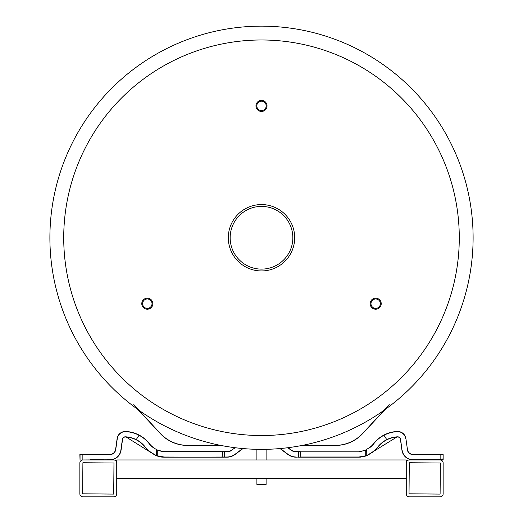 <?xml version="1.0" encoding="UTF-8"?>
<svg xmlns="http://www.w3.org/2000/svg" width="523" height="523" viewBox="0 0 523 523"><rect width="100%" height="100%" fill="white"/><g stroke="black" fill="none" stroke-linecap="round" stroke-linejoin="round"><path stroke-width="0.78" d="M261.5 101.207A4.7 4.7 0 0 0 256.8 105.908A4.7 4.7 0 0 0 261.5 110.608A4.7 4.7 0 0 0 266.2 105.908A4.7 4.7 0 0 0 261.5 101.207M379.757 306.033A4.7 4.7 0 0 0 378.037 299.614A4.7 4.7 0 0 0 371.611 301.333A4.7 4.7 0 0 0 373.337 307.753A4.7 4.7 0 0 0 379.757 306.033M143.243 306.033A4.7 4.7 0 0 0 149.663 307.753A4.7 4.7 0 0 0 151.389 301.333A4.7 4.7 0 0 0 144.963 299.614A4.7 4.7 0 0 0 143.243 306.033M294.691 237.756A33.191 33.191 0 0 0 261.5 204.565A33.191 33.191 0 0 0 228.309 237.756A33.191 33.191 0 0 0 261.5 270.953A33.191 33.191 0 0 0 294.691 237.756A33.191 33.191 0 0 0 261.5 204.565A33.191 33.191 0 0 0 228.309 237.756M261.5 26.15A211.606 211.606 0 0 0 49.894 237.756A211.606 211.606 0 0 0 261.5 449.368A211.606 211.606 0 0 0 473.106 237.756A211.606 211.606 0 0 0 261.5 26.15M302.425 445.367L335.263 445.367A37.408 37.408 0 0 0 362.687 433.404L384.34 410.058M389.23 404.488L383.954 410.333M139.046 410.333L133.77 404.488M138.66 410.058L160.313 433.404A37.408 37.408 0 0 0 187.737 445.367L220.575 445.367M261.5 111.438A5.531 5.531 0 0 1 255.969 105.908A5.531 5.531 0 0 1 261.5 100.377A5.531 5.531 0 0 1 267.031 105.908A5.531 5.531 0 0 1 261.5 111.438M370.899 300.915A5.531 5.531 0 0 1 378.456 298.894A5.531 5.531 0 0 1 380.476 306.452A5.531 5.531 0 0 1 372.919 308.472A5.531 5.531 0 0 1 370.899 300.915M152.101 300.915A5.531 5.531 0 0 1 150.081 308.472A5.531 5.531 0 0 1 142.524 306.452A5.531 5.531 0 0 1 144.544 298.894A5.531 5.531 0 0 1 152.101 300.915M440.098 496.85A3.04 3.04 0 0 0 443.144 493.81L443.144 463.012A3.04 3.04 0 0 0 440.098 459.965L409.3 459.965A3.04 3.04 0 0 0 406.26 463.012L406.26 493.81A3.04 3.04 0 0 0 409.3 496.85L440.098 496.85M440.098 494.085L409.025 493.81L409.3 462.737L440.373 463.012L440.098 494.085M113.7 496.85A3.04 3.04 0 0 0 116.74 493.81L116.74 463.012A3.04 3.04 0 0 0 113.7 459.965L82.902 459.965A3.04 3.04 0 0 0 79.856 463.012L79.856 493.81A3.04 3.04 0 0 0 82.902 496.85L113.7 496.85M113.7 494.085L82.627 493.81L82.902 462.737L113.975 463.012L113.7 494.085M82.163 454.435L79.856 454.618L80.045 459.965L80.045 454.435L109.863 454.435A5.76 5.76 0 0 0 115.57 449.473L117.263 438.738A8.113 8.113 0 0 1 125.657 431.658A31.655 31.655 0 0 1 149.303 443.844A18.625 18.625 0 0 0 154.135 448.204L157.743 450.185L163.869 451.663L223.824 451.663M90.459 459.782L104.293 459.782M222.72 457.194L163.967 457.01L156.22 455.585A18.965 18.965 0 0 1 153.814 454.31L126.782 437.418A2.765 2.765 0 0 0 125.428 436.999A2.765 2.765 0 0 1 126.782 437.418M158.829 456.514L157.809 456.2L158.829 456.514M158.946 450.728L163.967 451.846L157.756 450.349L157.756 455.958L156.22 455.585L163.869 457.194L162.038 457.109M161.797 457.082L160.509 456.893M156.22 455.585A18.965 18.965 0 0 0 157.809 456.2A18.965 18.965 0 0 1 156.22 455.585M223.824 457.194L163.869 457.194L226.864 457.01A13.644 13.644 0 0 0 235.049 454.278L235.16 454.428A13.833 13.833 0 0 1 226.864 457.194L224.707 457.194M157.743 450.185L156.292 449.551L156.292 455.415A18.782 18.782 0 0 1 153.912 454.154L151.395 452.585A23.79 23.79 0 0 1 145.224 447.015A26.49 26.49 0 0 0 125.442 436.816A2.948 2.948 0 0 0 122.389 439.353L120.865 450.218A11.114 11.114 0 0 1 109.863 459.782L82.163 459.965M82.163 459.782L82.163 454.618L109.863 454.618A5.949 5.949 0 0 0 115.753 449.499L117.08 438.719A8.296 8.296 0 0 1 125.664 431.475A31.838 31.838 0 0 1 149.447 443.733A18.442 18.442 0 0 0 154.226 448.048L154.135 448.204M222.713 451.663L163.869 451.663L222.713 451.663M224.282 451.663L224.282 457.01L222.811 457.01L222.72 451.663L226.864 451.663L224.707 451.663M163.967 451.846L226.864 451.663A8.296 8.296 0 0 0 231.839 450.002L235.187 447.721M235.16 454.428L242.992 448.557L235.16 454.428A13.833 13.833 0 0 1 226.864 457.194M396.218 437.418A2.765 2.765 0 0 1 400.428 439.379A2.765 2.765 0 0 0 396.218 437.418L369.088 454.154A18.782 18.782 0 0 1 366.708 455.415L365.4 456.128L359.131 457.194L298.293 457.194M296.136 457.01A13.644 13.644 0 0 1 287.951 454.278L287.84 454.428A13.833 13.833 0 0 0 296.136 457.194L298.718 457.01L296.136 457.194A13.833 13.833 0 0 1 287.84 454.428L280.008 448.557M360.863 457.115L359.157 457.194M366.61 449.394L368.774 448.048A18.442 18.442 0 0 0 373.553 443.733A31.838 31.838 0 0 1 397.336 431.475A8.296 8.296 0 0 1 405.887 438.503L407.43 449.473A5.76 5.76 0 0 0 413.137 454.435L443.144 454.618L442.955 459.965L413.137 459.965A11.297 11.297 0 0 1 401.952 450.244L400.428 439.379A2.765 2.765 0 0 0 397.572 436.999A26.3 26.3 0 0 0 377.92 447.126A23.973 23.973 0 0 1 371.703 452.741L369.186 454.31A18.965 18.965 0 0 1 365.191 456.2L364.171 456.514L365.191 456.2A18.965 18.965 0 0 0 366.78 455.585L359.033 457.01L365.244 455.958L365.244 450.349L359.033 451.846L296.136 451.846A8.486 8.486 0 0 1 291.05 450.153L291.161 450.002A8.296 8.296 0 0 0 296.136 451.663L300.28 451.663L300.189 457.01L359.033 457.01M298.293 451.663L296.136 451.846M299.444 451.663L300.287 451.663M288.075 447.688L291.161 450.002M369.088 454.154L369.186 454.31A18.965 18.965 0 0 1 366.78 455.585L366.708 449.551L365.244 450.349L359.131 451.663L364.054 450.728M366.322 449.78L365.257 450.185M371.703 452.741A23.973 23.973 0 0 0 377.92 447.126L377.776 447.015A26.49 26.49 0 0 1 397.558 436.816A2.948 2.948 0 0 1 400.611 439.353L401.952 450.244A11.297 11.297 0 0 0 413.137 459.965L413.137 459.782A11.114 11.114 0 0 1 402.135 450.218A11.114 11.114 0 0 0 413.137 459.782L443.144 459.782L443.144 454.618L418.707 454.618M121.048 450.244L122.572 439.379L121.048 450.244A11.297 11.297 0 0 1 109.863 459.965A11.297 11.297 0 0 0 121.048 450.244L120.865 450.218M151.395 452.585L151.297 452.741A23.973 23.973 0 0 1 145.08 447.126A26.3 26.3 0 0 0 125.428 436.999A2.765 2.765 0 0 0 122.572 439.379L122.389 439.353M383.915 435.084L386.85 439.784M138.876 435.417L136.366 439.431M406.26 478.408L406.26 459.965L116.74 459.965L116.74 478.408L406.26 478.408M266.109 484.403L256.891 484.403L257.349 484.867L265.651 484.867L266.109 484.403L266.109 478.408M302.072 445.439L335.603 445.426A36.885 36.885 0 0 0 362.544 433.711L385.176 409.457M137.824 409.457L160.456 433.711A36.885 36.885 0 0 0 187.397 445.426L220.928 445.439M261.5 39.983A197.779 197.779 0 0 0 63.721 237.756A197.779 197.779 0 0 0 261.5 435.535A197.779 197.779 0 0 0 459.279 237.756A197.779 197.779 0 0 0 261.5 39.983M292.847 237.756A31.347 31.347 0 0 0 261.5 206.408A31.347 31.347 0 0 0 230.153 237.756A31.347 31.347 0 0 0 261.5 269.11A31.347 31.347 0 0 0 292.847 237.756M115.838 448.865L117.263 438.738M163.967 457.01L161.77 457.076M149.303 443.844L149.447 443.733A31.838 31.838 0 0 0 125.664 431.475L125.657 431.658M224.282 457.194L226.864 457.01M226.864 451.846A8.486 8.486 0 0 0 231.951 450.153M235.049 454.278L242.718 448.531L235.049 454.278M287.951 454.278L280.282 448.531M287.813 447.721L291.05 450.153M300.28 457.194L298.718 457.01L298.718 451.663L300.28 451.663M432.541 454.618L440.837 454.435M377.776 447.015A23.79 23.79 0 0 1 371.605 452.585M368.865 448.204A18.625 18.625 0 0 0 373.697 443.844A31.655 31.655 0 0 1 397.343 431.658A8.113 8.113 0 0 1 405.704 438.529M407.247 449.499A5.949 5.949 0 0 0 413.137 454.618L413.137 454.435M440.837 459.965L440.837 454.618M397.343 431.658L397.336 431.475A31.838 31.838 0 0 0 373.553 443.733L373.697 443.844M125.435 436.816L125.428 436.999A2.765 2.765 0 0 0 122.572 439.379M145.224 447.015L145.08 447.126A23.973 23.973 0 0 0 151.297 452.741M157.6 456.128L163.869 457.194M266.109 459.965L266.109 449.316M256.891 484.403L256.891 478.408M256.891 459.965L256.891 449.316"/></g></svg>
